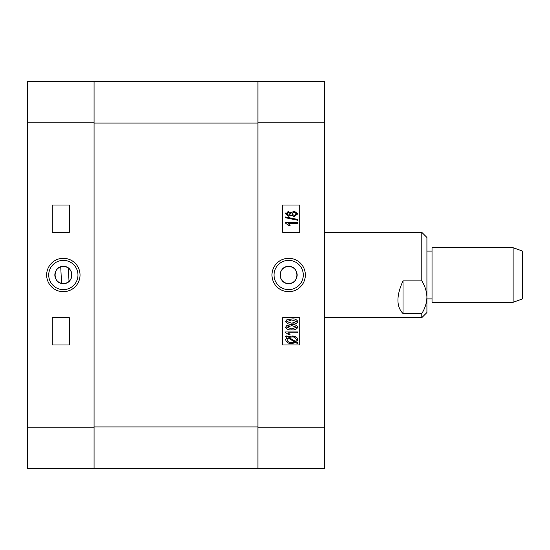 <?xml version="1.0" encoding="UTF-8"?>
<svg xmlns="http://www.w3.org/2000/svg" width="550" height="550" viewBox="0 0 550 550"><rect width="100%" height="100%" fill="white"/><g stroke="black" fill="none" stroke-linecap="round" stroke-linejoin="round"><path stroke-width="0.82" d="M288.619 283.532A8.532 8.532 0 0 1 280.087 275A8.532 8.532 0 0 1 288.619 266.468C277.626 265.932 277.592 284.048 288.619 283.532C299.626 284.061 299.633 265.939 288.619 266.468A8.532 8.532 0 0 1 297.158 275A8.532 8.532 0 0 1 288.619 283.532M288.654 258.308A16.693 16.693 0 0 0 271.968 275A16.693 16.693 0 0 0 288.654 291.692A16.693 16.693 0 0 0 305.346 275A16.693 16.693 0 0 0 288.654 258.308M288.654 260.377A14.623 14.623 0 0 0 274.031 275A14.623 14.623 0 0 0 288.654 289.623A14.623 14.623 0 0 0 303.277 275A14.623 14.623 0 0 0 288.654 260.377M291.892 215.958L291.143 214.995L288.688 216.267L285.601 213.874L285.876 212.816M287.939 211.523L291.143 212.719L294.229 211.145L297.859 213.854L294.188 216.576L293.04 216.459M288.09 323.764L285.601 321.551L286.859 319.777L291.734 318.993C294.587 318.574 296.629 319.433 297.859 321.564C296.615 323.702 294.573 324.555 291.734 324.115L290.455 324.081M289.706 334.18L290.097 334.716L288.702 334.716L285.601 332.523L285.601 331.918L297.701 331.918L297.701 332.853L288.234 332.853L289.259 333.692M292.669 343.475L291.775 343.502C288.558 343.764 286.495 342.499 285.601 339.707L286.935 337.288L285.601 336.483L286.137 335.83L287.712 336.779L291.761 336.057L295.116 336.579M296.821 337.569L297.172 337.941M297.261 338.051L297.681 338.8M297.811 339.281L296.629 342.121L298.169 343.042L297.44 343.578L295.859 342.636L294.91 343.007M324.5 81.269L324.5 468.731L257.929 468.731L257.929 81.269L324.5 81.269M282.679 317.673L282.679 344.981L299.75 344.981L299.75 317.673L282.679 317.673M282.679 205.019L282.679 232.327L299.75 232.327L299.75 205.019L282.679 205.019M291.761 336.057C294.896 335.796 296.931 337.04 297.859 339.776M295.859 342.636L291.775 343.502M291.857 342.574L294.862 342.038L288.007 337.927L286.997 339.762C287.739 341.894 289.362 342.836 291.857 342.574M296.464 339.714C295.728 337.666 294.161 336.758 291.761 336.985L288.846 337.452L295.563 341.488L296.464 339.714M291.761 336.985L290.283 337.095M288.234 332.853L290.097 334.716M291.734 329.801C288.874 330.22 286.832 329.368 285.601 327.236L286.859 325.462L291.734 324.686C294.587 324.266 296.629 325.119 297.859 327.25C296.615 329.388 294.573 330.241 291.734 329.801M291.727 325.614L286.839 327.278L291.727 328.873L296.615 327.216L291.727 325.614M291.734 324.115C288.881 324.534 286.832 323.682 285.601 321.551M291.727 319.928L286.839 321.592L291.727 323.187L296.615 321.53L291.727 319.928M292.71 323.173L294.587 323.008M285.601 222.475L297.701 222.475L297.701 223.561L288.234 223.561L290.097 225.576L288.702 225.576L285.601 223.176L285.601 222.475M297.859 219.484L297.859 220.289L285.601 217.766L285.601 216.968L297.859 219.484M285.601 213.874L288.736 211.454M294.188 216.576L291.143 214.995M288.736 212.541L286.839 213.867L288.654 215.181L290.565 213.854L288.736 212.541M294.236 212.231L291.803 213.881L294.188 215.49L296.615 213.854L294.236 212.231M257.929 123.083L257.929 426.917L94.071 426.917L94.071 123.083L257.929 123.083M257.929 468.731L27.5 468.731L27.5 81.269L257.929 81.269M63.381 283.532A8.532 8.532 0 0 1 54.842 275A8.532 8.532 0 0 1 63.381 266.468C74.374 265.932 74.408 284.048 63.381 283.532C52.374 284.061 52.367 265.939 63.381 266.468A8.532 8.532 0 0 1 71.912 275A8.532 8.532 0 0 1 63.381 283.532M63.346 258.308A16.693 16.693 0 0 0 46.654 275A16.693 16.693 0 0 0 63.346 291.692A16.693 16.693 0 0 0 80.032 275A16.693 16.693 0 0 0 63.346 258.308M63.346 260.377A14.623 14.623 0 0 0 48.723 275A14.623 14.623 0 0 0 63.346 289.623A14.623 14.623 0 0 0 77.969 275A14.623 14.623 0 0 0 63.346 260.377M94.071 81.269L94.071 122.231L27.5 122.231M27.5 427.769L94.071 427.769L94.071 122.231M94.071 427.769L94.071 468.731M69.321 232.327L69.321 205.019L52.25 205.019L52.25 232.327L69.321 232.327M69.321 344.981L69.321 317.673L52.25 317.673L52.25 344.981L69.321 344.981M513.123 247.692L522.5 251.103L522.5 298.897L513.123 302.308L513.123 247.692L432.032 247.692L432.032 302.308L513.123 302.308M324.5 317.673L421.795 317.673L421.795 313.555L403.019 313.555C396.248 306.659 396.248 295.762 403.019 280.864L421.795 280.864L421.795 232.327L324.5 232.327M421.795 232.327L426.917 237.449L426.917 312.551L421.795 317.673M421.795 280.864C425.019 286.007 426.724 291.452 426.917 297.206L426.917 297.206C426.711 303.002 425.006 308.454 421.795 313.555M403.019 280.864L403.019 313.555M257.929 427.769L324.5 427.769M324.5 122.231L257.929 122.231M432.032 251.103L426.917 251.103M432.032 298.897L426.917 298.897M68.386 268.091L69.018 281.407M60.741 266.881L61.538 283.332"/></g></svg>
